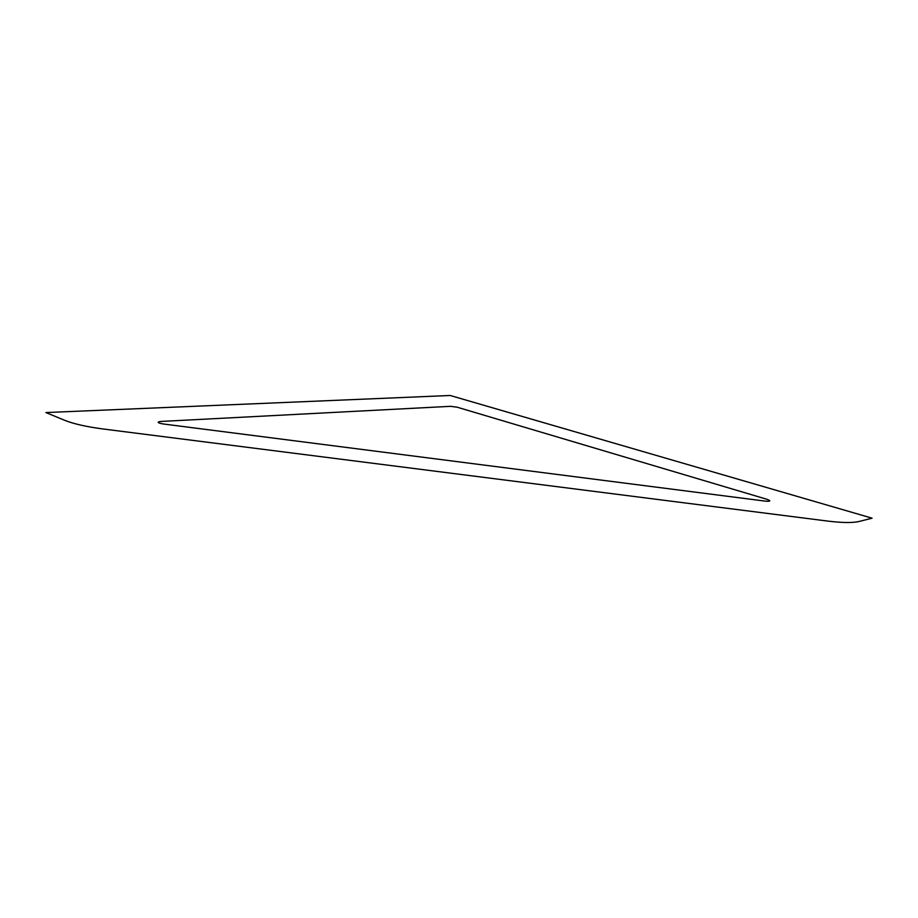 <?xml version="1.0" encoding="UTF-8"?>
<svg xmlns="http://www.w3.org/2000/svg" width="918" height="918" viewBox="0 0 918 918"><rect width="100%" height="100%" fill="white"/><g stroke="black" fill="none" stroke-linecap="round" stroke-linejoin="round"><path stroke-width="1.38" d="M45.9 412.561L450.187 395.486L872.1 518.188L859.122 521.47C852.673 522.985 842.162 522.847 827.623 521.068L102.896 428.958C86.384 426.778 73.566 423.864 64.432 420.214L45.9 412.561M765.819 501.194C770.73 501.492 771.051 500.849 766.771 499.243L457.095 407.19L450.531 406.318L160.639 421.465C156.68 422.073 157.529 422.911 163.197 423.967L765.819 501.194"/></g></svg>
